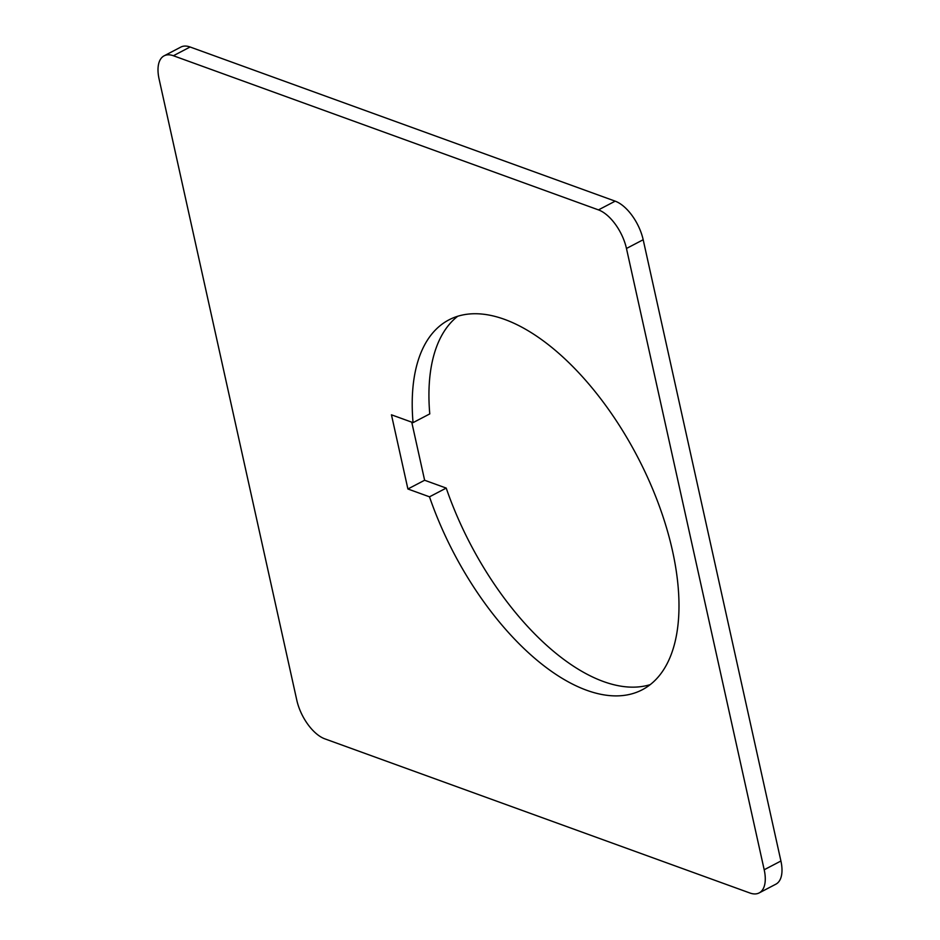 <?xml version="1.0" encoding="UTF-8"?>
<svg xmlns="http://www.w3.org/2000/svg" width="940" height="940" viewBox="0 0 940 940"><rect width="100%" height="100%" fill="white"/><g stroke="black" fill="none" stroke-linecap="round" stroke-linejoin="round"><path stroke-width="1.41" d="M411.744 422.166L424.622 480.246L407.901 488.988L391.451 414.81L413.048 422.636L429.768 413.906A208.692 103.706 -117.6 0 1 457.686 316.275M424.622 480.246L446.218 488.083L429.498 496.825L407.901 488.988M759.168 892.918L775.876 884.176A34.78 17.284 -117.6 0 0 780.917 861.016L643.183 239.735A34.78 17.284 -117.6 0 0 615.183 201.16L190.103 47A34.78 17.284 -117.6 0 0 180.833 47.082L164.124 55.824A34.78 17.284 62.4 0 1 173.383 55.742L598.463 209.89A34.78 17.284 62.4 0 1 626.463 248.477L764.197 869.759A34.78 17.284 62.4 0 1 759.168 892.918A34.78 17.284 62.4 0 1 749.897 893L324.817 738.84A34.78 17.284 62.4 0 1 296.817 700.265L159.083 78.984A34.78 17.284 62.4 0 1 164.124 55.824M413.048 422.636A208.692 103.706 62.4 0 1 448.932 319.87A208.692 103.706 62.4 0 1 504.486 319.353A208.692 103.706 62.4 0 1 658.47 503.77A208.692 103.706 62.4 0 1 642.267 689.76A208.692 103.706 62.4 0 1 586.713 690.277A208.692 103.706 62.4 0 1 429.498 496.825M446.218 488.083A208.692 103.706 -117.6 0 0 603.433 681.535A208.692 103.706 -117.6 0 0 650.233 684.625M764.197 869.759L780.917 861.016M173.383 55.742L190.103 47M598.463 209.89L615.183 201.16M626.463 248.477L643.183 239.735"/></g></svg>

